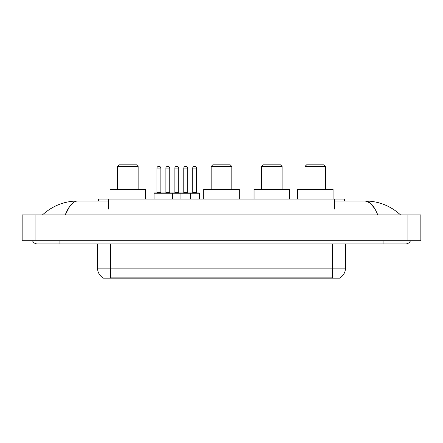 <?xml version="1.0" encoding="UTF-8"?>
<svg xmlns="http://www.w3.org/2000/svg" width="443" height="443" viewBox="0 0 443 443"><rect width="100%" height="100%" fill="white"/><g stroke="black" fill="none" stroke-linecap="round" stroke-linejoin="round"><path stroke-width="0.66" d="M98.667 201L98.667 199.062L344.333 199.062L344.333 201M339.98 277.839L339.98 278.16L103.02 278.16L103.02 277.839M59.921 240.71L59.921 243.938L405.677 243.938A5.166 5.166 0 0 0 410.467 240.71A5.166 5.166 0 0 1 405.677 243.938A5.166 5.166 0 0 0 410.467 240.71A5.166 5.166 0 0 1 405.677 243.938M32.533 240.71A5.166 5.166 0 0 0 37.323 243.938A5.166 5.166 0 0 1 32.533 240.71A5.166 5.166 0 0 0 37.323 243.938L59.921 243.938M377.757 214.883C374.053 205.768 369.894 201.139 365.276 201L334.648 201M108.352 201L77.724 201C73.106 201.139 68.947 205.768 65.243 214.883L69.59 206.538L74.369 201.908M35.063 214.883L420.85 214.883L420.85 240.71L22.15 240.71L22.15 214.883L35.063 214.883L35.063 240.71M420.85 214.883L420.85 240.71M399.414 213.886L400.511 214.883C390.349 205.729 378.604 201.105 365.276 201L370.193 202.972L374.8 208.714M43.586 213.886L42.489 214.883C52.601 205.751 64.346 201.122 77.724 201M103.114 277.899A11.296 11.296 0 0 1 97.532 268.148L110.445 268.148L110.445 277.899L332.555 277.899L332.555 268.148L345.468 268.148L345.468 243.938M97.532 268.148L97.532 243.938M339.886 277.899A11.296 11.296 0 0 0 345.468 268.148M199.516 193.253L163.002 193.253A0.321 0.321 0 0 1 163.323 192.926L199.189 192.926A0.321 0.321 0 0 1 199.516 193.253L199.516 199.062M172.687 199.062L172.687 193.253A0.321 0.321 0 0 0 172.366 192.926M169.78 168.069L165.909 168.069A1.611 1.611 0 0 1 167.52 166.457L168.168 166.457A1.611 1.611 0 0 1 169.78 168.069L169.78 192.605A0.321 0.321 0 0 0 170.106 192.926M165.909 168.069L165.909 192.605A0.321 0.321 0 0 1 165.588 192.926M168.168 166.457L167.52 166.457M163.423 192.926L154.386 192.926A0.321 0.321 0 0 0 154.059 193.253L163.002 193.253L163.002 199.062M180.888 199.062L180.888 193.253A0.321 0.321 0 0 1 181.209 192.926M190.573 199.062L190.573 193.253A0.321 0.321 0 0 0 190.252 192.926M187.666 168.069L183.795 168.069A1.611 1.611 0 0 1 185.407 166.457L186.054 166.457A1.611 1.611 0 0 1 187.666 168.069L187.666 192.605A0.321 0.321 0 0 0 187.993 192.926M183.795 168.069L183.795 192.605A0.321 0.321 0 0 1 183.468 192.926M156.966 168.069A1.611 1.611 0 0 1 158.577 166.457L159.225 166.457A1.611 1.611 0 0 1 160.842 168.069L156.966 168.069L156.966 192.605A0.321 0.321 0 0 1 156.645 192.926M160.842 168.069L160.842 192.605A0.321 0.321 0 0 0 161.163 192.926M154.059 193.253L154.059 199.062M159.225 166.457L158.577 166.457M174.852 168.069A1.611 1.611 0 0 1 176.464 166.457L177.111 166.457A1.611 1.611 0 0 1 178.723 168.069L174.852 168.069L174.852 192.605A0.321 0.321 0 0 1 174.525 192.926M178.723 168.069L178.723 192.605A0.321 0.321 0 0 0 179.05 192.926M177.111 166.457L176.464 166.457M192.738 168.069A1.611 1.611 0 0 1 194.35 166.457L194.998 166.457A1.611 1.611 0 0 1 196.609 168.069L192.738 168.069L192.738 192.605A0.321 0.321 0 0 1 192.412 192.926M196.609 168.069L196.609 192.605A0.321 0.321 0 0 0 196.93 192.926M194.998 166.457L194.35 166.457M117.484 166.457L138.144 166.457L136.533 164.84L119.095 164.84L117.484 166.457L117.484 189.377M138.144 166.457L138.144 189.377M145.57 199.062L145.57 189.377L110.058 189.377L110.058 199.062M211.167 166.457L231.833 166.457L230.216 164.84L212.784 164.84L211.167 166.457L211.167 189.377M231.833 166.457L231.833 189.377M239.253 199.062L239.253 189.377L203.747 189.377L203.747 199.062M261.464 166.457L282.13 166.457L280.513 164.84L263.081 164.84L261.464 166.457L261.464 189.377M282.13 166.457L282.13 189.377M289.556 199.062L289.556 189.377L254.044 189.377L254.044 199.062M304.983 166.457L325.644 166.457L324.032 164.84L306.6 164.84L304.983 166.457L304.983 189.377M325.644 166.457L325.644 189.377M333.07 199.062L333.07 189.377L297.558 189.377L297.558 199.062M331.264 278.16L331.264 277.839M111.736 278.16L111.736 277.839M108.352 209.068L108.352 199.062M334.648 209.068L334.648 199.062M383.079 240.71L383.079 243.938M407.937 214.883L407.937 240.71M110.445 243.938L110.445 268.148L332.555 268.148L332.555 243.938M165.909 192.605L169.78 192.605M183.795 192.605L187.666 192.605M156.966 192.605L160.842 192.605M174.852 192.605L178.723 192.605M192.738 192.605L196.609 192.605"/></g></svg>
